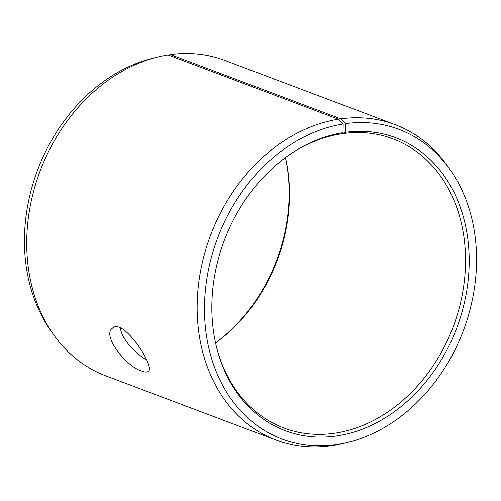 <?xml version="1.0" encoding="UTF-8"?>
<svg xmlns="http://www.w3.org/2000/svg" width="501" height="501" viewBox="0 0 501 501"><rect width="100%" height="100%" fill="white"/><g stroke="black" fill="none" stroke-linecap="round" stroke-linejoin="round"><path stroke-width="0.75" d="M288.795 155.216A154.527 122.595 110.7 0 1 341.018 133.88L343.047 132.671A156.556 124.204 110.7 0 0 289.472 154.746A156.556 124.204 110.7 0 0 216.689 347.725A156.556 124.204 110.7 0 0 362.442 429.15A156.556 124.204 110.7 0 0 468.911 250.838A156.556 124.204 110.7 0 0 345.295 132.339L345.565 123.653L340.862 118.869L170.421 54.584L168.355 55.079M216.488 346.93A154.527 122.595 110.7 0 0 283.986 428.048A154.527 122.595 110.7 0 0 453.23 326.721A154.527 122.595 110.7 0 0 393.053 138.871A154.527 122.595 110.7 0 0 343.229 133.554L345.295 132.339M343.047 132.671L343.191 124.004A165.512 131.306 110.7 0 0 204.502 311.315A165.512 131.306 110.7 0 0 347.381 442.527A165.512 131.306 110.7 0 0 463.381 330.554A165.512 131.306 110.7 0 0 450.217 169.864A165.512 131.306 110.7 0 0 345.565 123.653M343.191 124.004L338.444 119.225A168.58 133.742 110.7 0 0 200.863 269.463A168.58 133.742 110.7 0 0 276.233 440.135A168.58 133.742 110.7 0 0 342.709 443.648L347.381 442.527M450.217 169.864L447.449 165.931A168.58 133.742 110.7 0 0 395.208 124.674A168.58 133.742 110.7 0 0 340.862 118.869M338.444 119.225L168.004 54.941A168.58 133.742 110.7 0 0 158.291 56.876L153.619 58.003A165.512 131.306 110.7 0 0 37.619 169.977A165.512 131.306 110.7 0 0 50.783 330.666L53.551 334.599A168.58 133.742 110.7 0 0 105.792 375.856L276.233 440.135M158.291 56.876A168.58 133.742 110.7 0 0 40.143 170.929A168.58 133.742 110.7 0 0 53.551 334.599M395.208 124.674L224.767 60.389A168.58 133.742 110.7 0 0 170.421 54.584M215.562 342.909A156.556 124.204 110.7 0 0 285.438 157.621M215.568 342.953A154.527 122.595 110.7 0 0 285.476 157.59M342.214 133.166L343.229 133.554M120.447 327.98C121.336 338.588 135.37 353.712 146.63 359.856M142.015 371.141C126.459 367.07 101.521 335.182 112.462 328.174C123.058 317.158 155.943 367.383 148.315 371.435C147.15 372.375 145.052 372.274 142.015 371.141"/></g></svg>
